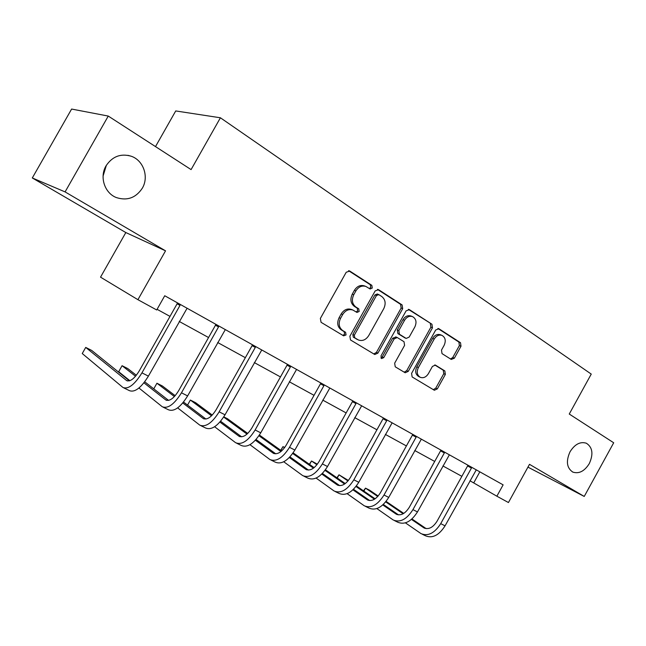 <?xml version="1.0" encoding="UTF-8"?>
<svg xmlns="http://www.w3.org/2000/svg" width="646" height="646" viewBox="0 0 646 646"><rect width="100%" height="100%" fill="white"/><g stroke="black" fill="none" stroke-linecap="round" stroke-linejoin="round"><path stroke-width="0.97" d="M372.282 288.019L371.838 285.33L349.769 271.054L346.224 272.249L320.359 318.454L321.078 322.322L343.615 335.839L346.062 334.943L345.594 332.294L342.719 330.566C338.924 327.619 338.197 323.549 340.539 318.365L342.671 314.545C345.457 310.29 348.888 308.804 352.974 310.08L356.947 312.438L359.184 311.469L358.724 308.796L355.881 307.02C352.118 304.008 351.408 299.914 353.758 294.721L355.889 290.91C358.578 286.759 361.93 285.274 365.927 286.469L370.101 288.988L372.282 288.019M369.31 288.504L370.764 287.454L370.32 284.765L348.582 270.706M342.824 335.363L344.609 334.273L344.132 331.632L341.266 329.896L342.719 330.566M356.091 311.921L357.69 310.847L357.238 308.182L354.396 306.406L355.881 307.02M570.047 451.756C565.799 461.228 566.728 468.011 572.832 472.097C579.002 474.059 584.485 471.233 589.289 463.61C593.561 454.106 592.592 447.315 586.366 443.229C580.278 441.347 574.835 444.19 570.047 451.756M106.033 165.852C99.29 177.036 104.7 193.202 116.393 197.579C127.222 201.011 135.862 197.886 142.314 188.212C149.113 176.947 143.549 160.418 131.283 156.251C120.762 153.207 112.339 156.413 106.033 165.852M103.085 176.051L106.364 165.295M451.231 359.426L454.356 358.199L460.994 346.24L460.509 342.711L438.933 328.749L435.735 329.961L411.583 373.396L412.14 376.949L434.346 390.257L437.318 388.892L445.352 374.43L444.844 370.933L435.364 365.087L432.4 366.444L428.379 373.687C426.15 377.135 423.469 378.354 420.328 377.337C417.066 375.269 416.412 372.015 418.358 367.582L434.225 339.037C436.373 335.694 438.973 334.483 442.009 335.395C445.409 337.462 446.111 340.781 444.125 345.344L441.501 350.067L442.017 353.612L451.231 359.426M32.3 177.965L71.617 109.053L108.262 116.07L65.084 191.902L32.3 177.965L125.825 232.552L165.537 250.834L137.921 299.687L156.712 309.975L164.738 295.747L503.121 484.855L496.863 496.201L508.442 502.54L529.494 464.329L584.234 496.443L613.7 442.768L569.255 414.038L591.252 374.091L220.407 117.782L175.728 110.942L155.5 146.602M108.262 116.07L191.087 169.599L220.407 117.782M165.537 250.834L65.084 191.902M402.692 308.659L402.111 304.92L378.604 289.707L375.173 290.91L349.866 336.219L350.528 339.982L374.745 354.501L377.918 353.112L402.692 308.659L401.142 308.053L400.56 304.331L377.458 289.384M409.419 309.652L431.932 324.219L432.465 327.853L408.248 371.385L405.179 372.758L395.247 366.815L394.658 363.197L404.59 345.36L404.016 341.718L397.25 337.535L394.173 338.916L383.756 357.618L381.552 358.587L380.987 355.954L406.108 310.855L409.419 309.652L408.7 309.377M527.952 467.139L584.234 496.443M125.825 232.552L100.534 277.158L137.921 299.687M469.965 480.777L496.863 496.201M157.083 309.313L170.003 316.395M179.233 321.45L208.561 337.527M217.662 342.509L245.351 357.682M254.314 362.592L280.469 376.933M289.303 381.77L314.037 395.328M322.742 400.1L346.159 412.931M354.735 417.631L376.917 429.784M385.379 434.419L406.407 445.942M414.74 450.512L434.693 461.446M442.914 465.952L461.866 476.336M479.833 471.838L473.752 482.853M365.66 286.372L364.417 285.903C360.428 284.708 357.085 286.186 354.396 290.337L355.889 290.91M354.396 306.406C350.641 303.402 349.93 299.316 352.272 294.132L354.396 290.337M352.974 310.08L351.497 309.466C347.411 308.182 343.987 309.668 341.209 313.916L342.671 314.545M341.266 329.896C337.47 326.957 336.744 322.895 339.085 317.719L341.209 313.916M373.8 353.943L376.416 352.417L401.142 308.053M378.871 294.657L376.473 295.505L354.307 335.201L354.767 337.834L358.473 340.006C362.535 341.322 365.959 339.844 368.737 335.581L383.764 308.643C386.082 303.572 385.42 299.534 381.794 296.546L378.871 294.657M377.345 294.075L374.946 294.923L376.473 295.505M358.473 340.006L353.297 337.155L352.837 334.523L374.946 294.923M408.32 309.353L431.932 324.219M404.186 372.177L406.714 370.659L430.882 327.223L430.349 323.598M395.974 337.01L392.647 338.246L382.246 356.915L383.756 357.618M380.89 357.965L382.246 356.915M414.885 326.876C416.912 322.184 416.137 318.769 412.568 316.621C409.411 315.668 406.738 316.895 404.549 320.287L398.832 330.55L399.422 334.232L406.181 338.431L409.209 337.059L414.885 326.876M412.568 316.621L411.009 316.007C407.852 315.062 405.187 316.282 402.999 319.665L404.549 320.287M404.897 337.858L397.879 333.578L397.298 329.904L402.999 319.665M442.009 335.395L440.419 334.757C437.382 333.845 434.79 335.048 432.642 338.383L434.225 339.037M420.142 377.248L418.778 376.602C415.523 374.543 414.869 371.297 416.815 366.863L432.642 338.383M433.305 389.643L435.759 388.149L443.77 373.711L443.261 370.223L434.726 364.942M450.561 358.998L452.757 357.513L459.379 345.586L458.894 342.065L437.883 328.475M180.161 304.363L179.992 305.405L177.109 303.79L139.294 370.828C134.416 378.693 130.193 381.931 126.608 380.559L85.716 347.419L82.252 353.548L122.926 387.463C128.288 389.53 134.626 384.669 141.95 372.863L179.992 305.405M123.871 387.931L129.361 390.62C134.764 392.711 141.119 387.875 148.41 376.125L187.098 308.247M177.109 303.79L177.279 302.756M129.418 380.841L91.651 350.398L85.716 347.419M218.703 325.907L218.534 326.924L215.489 325.213L178.643 390.709C173.871 398.372 169.599 401.473 165.828 399.987L143.929 382.836M138.947 388.012L162.259 406.746C167.895 408.958 174.299 404.315 181.469 392.808L218.534 326.924M163.252 407.238L168.388 409.75C174.073 411.995 180.484 407.384 187.631 395.917L225.317 329.605M215.489 325.213L215.659 324.203M168.566 400.399L144.728 381.802M136.346 375.261L127.763 368.567L122.078 365.709L118.686 371.708L129.862 380.696M135.531 376.247L122.078 365.709M255.461 346.45L255.291 347.435L252.101 345.65L216.176 409.669C211.492 417.146 207.188 420.102 203.248 418.535L182.802 402.959M177.658 407.892L199.784 425.141C205.67 427.49 212.13 423.057 219.155 411.833L255.291 347.435M200.825 425.657L205.638 428.015C211.565 430.381 218.025 425.98 225.034 414.797L261.767 349.97M252.101 345.65L252.271 344.665M205.929 419.044L183.545 402.046M175.179 395.691L162.38 385.977L156.93 383.231L153.764 388.852M174.404 396.555L156.93 383.231M290.547 366.056L290.369 367.017L287.058 365.16L252.005 427.765C247.418 435.073 243.082 437.899 239.004 436.244L219.923 422.056M214.617 426.748L235.629 442.72C241.733 445.191 248.234 440.943 255.13 429.986L290.369 367.017M236.711 443.253L241.224 445.457C247.361 447.953 253.87 443.737 260.742 432.82L296.571 369.423M287.058 365.16L287.228 364.199M241.62 436.825L220.617 421.249M212.276 415.055L195.593 402.684L190.36 400.052L187.542 405.074M211.533 415.806L190.36 400.052M324.074 384.79L323.896 385.727L320.473 383.805L286.259 445.07C281.753 452.2 277.4 454.905 273.185 453.185L255.396 440.225M249.954 444.69L269.899 459.524C276.205 462.1 282.738 458.038 289.497 447.331L323.896 385.727M271.029 460.073L275.253 462.148C281.591 464.74 288.124 460.703 294.867 450.044L329.831 388.012M320.473 383.805L320.642 382.876M275.753 453.823L256.05 439.498M247.733 433.442L227.489 418.729L223.799 416.872M247.014 434.104L223.669 417.074M356.14 402.716L355.97 403.629L352.441 401.65L319.019 461.615C314.61 468.592 310.233 471.184 305.905 469.392L289.335 457.53M283.747 461.777L302.708 475.609C309.184 478.282 315.741 474.382 322.37 463.925L355.97 403.629M303.862 476.175L307.835 478.121C314.344 480.81 320.9 476.942 327.506 466.517L361.655 405.801M352.441 401.65L352.611 400.746M308.417 470.078L289.949 456.883M281.648 450.948L259.401 435.041M280.962 451.53L258.941 435.743M386.849 419.876L386.671 420.772L383.062 418.745L350.398 477.467C346.07 484.29 341.686 486.777 337.252 484.928L321.821 474.051M316.112 478.08L334.135 491.017C340.773 493.77 347.338 490.039 353.846 479.808L386.671 420.772M335.322 491.598L339.053 493.423C345.707 496.193 352.28 492.486 358.764 482.296L392.138 422.831M383.062 418.745L383.231 417.857M339.715 485.647L322.402 473.461M314.134 467.639L293.131 452.854M284.708 447.508L282.972 446.636L280.873 450.391M313.463 468.148L292.686 453.492M284.539 447.735L282.972 446.636L280.727 450.286M416.282 436.325L416.105 437.197L412.406 435.121L380.478 492.656C376.222 499.334 371.838 501.716 367.316 499.818L352.95 489.838M347.128 493.665L364.279 505.794C371.046 508.628 377.619 505.043 384.015 495.03L416.105 437.197M365.491 506.383L368.995 508.103C375.778 510.946 382.359 507.385 388.731 497.412L421.345 439.159M412.406 435.121L412.584 434.257M369.722 500.569L353.507 489.305M345.255 483.571L325.439 469.803M317.364 464.191L311.525 460.994L309.595 464.442M344.609 484.032L325.011 470.385M316.928 464.757L311.525 460.994L309.353 464.272M444.505 452.095L444.335 452.951L440.572 450.843L409.338 507.231C405.155 513.764 400.762 516.057 396.16 514.119L382.803 504.938M376.868 508.58L393.204 519.973C400.084 522.872 406.665 519.432 412.939 509.637L444.335 452.951M394.44 520.579L397.726 522.194C404.63 525.101 411.211 521.677 417.469 511.923L449.374 454.816M440.572 450.843L440.75 449.996M398.517 514.886L383.336 504.453M375.108 498.809L356.398 485.962M348.396 480.471L339.013 474.818L337.244 478.008M374.478 499.213L355.994 486.503M347.976 480.987L339.013 474.818L336.921 477.782M471.612 467.244L471.435 468.075L467.607 465.936L437.043 521.233C432.933 527.629 428.548 529.833 423.873 527.847L411.454 519.408M405.422 522.864L420.982 533.596C427.975 536.56 434.548 533.241 440.717 523.656L471.435 468.075M422.242 534.21L425.334 535.728C432.344 538.699 438.917 535.405 445.062 525.844L476.28 469.852M467.607 465.936L467.785 465.112M426.182 528.63L411.962 518.964M403.766 513.4L386.098 501.401M378.168 496.007L369.673 490.241L365.515 488.15L363.876 491.097M403.152 513.764L385.71 501.894M377.757 496.475L365.515 488.15L363.48 490.823M370.32 284.765L371.838 285.33M344.132 331.632L345.594 332.294M357.238 308.182L358.724 308.796M352.272 294.132L353.758 294.721M339.085 317.719L340.539 318.365M348.864 270.722L349.769 271.054M376.416 352.417L377.918 353.112M377.789 289.408L378.604 289.707M400.56 304.331L402.111 304.92M352.837 334.523L354.307 335.201M353.297 337.155L354.767 337.834M356.269 338.948L357.747 339.626M430.882 327.223L432.465 327.853M406.714 370.659L408.248 371.385M392.647 338.246L394.173 338.916M397.298 329.904L398.832 330.55M397.879 333.578L399.422 334.232M404.38 337.632L405.922 338.294M416.815 366.863L418.358 367.582M435.162 365.014L435.582 365.2M443.261 370.223L444.844 370.933M443.77 373.711L445.352 374.43M435.759 388.149L437.318 388.892M438.287 328.499L438.933 328.749M458.894 342.065L460.509 342.711M459.379 345.586L460.994 346.24M452.757 357.513L454.356 358.199M141.95 372.863L148.41 376.125M126.414 380.413L127.464 380.938M181.469 392.808L187.631 395.917M165.618 399.842L166.733 400.391M219.155 411.833L225.034 414.797M203.03 418.374L204.193 418.955M255.13 429.986L260.742 432.82M238.77 436.09L239.981 436.688M289.497 447.331L294.867 450.044M272.943 453.024L274.203 453.645M322.37 463.925L327.506 466.517M305.655 469.23L306.947 469.868M353.846 479.808L358.764 482.296M336.994 484.758L338.318 485.412M384.015 495.03L388.731 497.412M367.049 499.649L368.406 500.319M412.939 509.637L417.469 511.923M395.893 513.941L397.274 514.628M440.717 523.656L445.062 525.844M423.598 527.669L425.003 528.363M572.404 471.879L572.832 472.097M127.965 155.339L131.283 156.251M377.111 293.954L378.637 294.536M395.715 336.873L397.25 337.535M404.638 337.769L406.181 338.431M126.608 380.559L127.23 380.865M165.828 399.987L166.482 400.318M203.248 418.535L203.934 418.874M239.004 436.244L239.714 436.599M273.185 453.185L273.92 453.549M305.905 469.392L306.664 469.771M337.252 484.928L338.028 485.316M367.316 499.818L368.107 500.214M396.16 514.119L396.975 514.515M423.873 527.847L424.697 528.258"/></g></svg>
